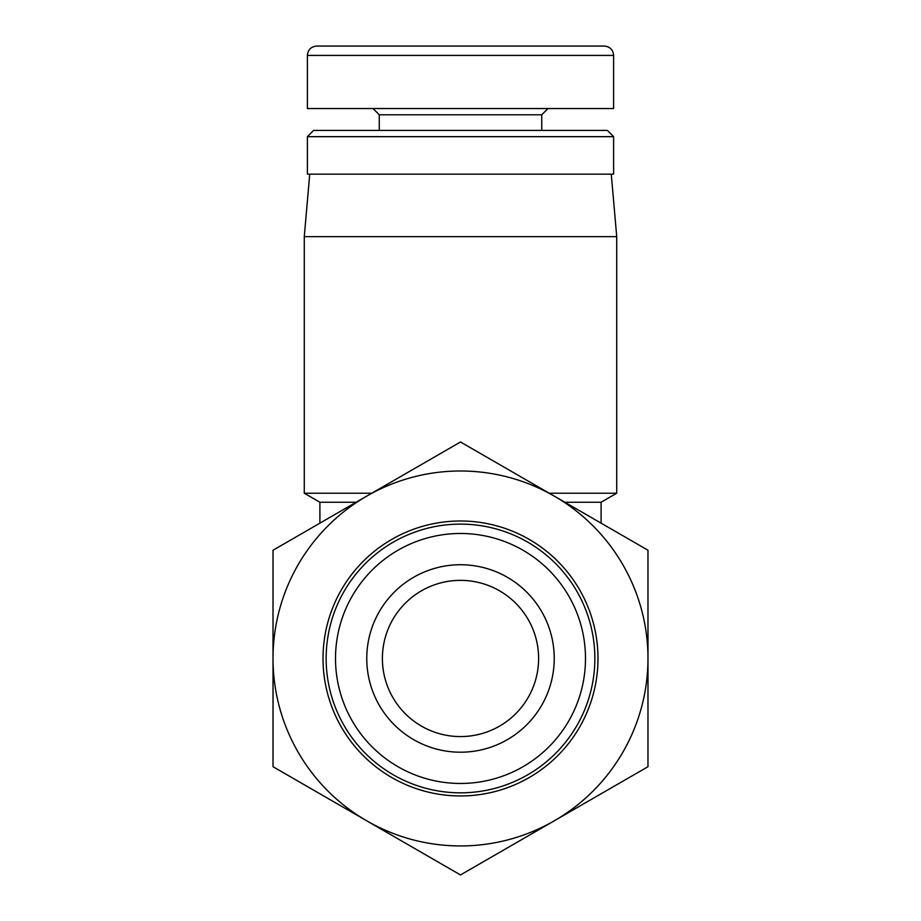 <?xml version="1.0" encoding="UTF-8"?>
<svg xmlns="http://www.w3.org/2000/svg" width="921" height="921" viewBox="0 0 921 921"><rect width="100%" height="100%" fill="white"/><g stroke="black" fill="none" stroke-linecap="round" stroke-linejoin="round"><path stroke-width="1.38" d="M460.5 795.951A137.482 137.482 0 0 0 579.562 589.728A137.482 137.482 0 0 0 341.438 589.728A137.482 137.482 0 0 0 460.5 795.951M460.5 792.831A134.362 134.362 0 0 1 344.143 591.294A134.362 134.362 0 0 1 576.857 591.294A134.362 134.362 0 0 1 460.5 792.831M460.5 783.46A124.98 124.98 0 0 0 568.741 595.979A124.98 124.98 0 0 0 352.259 595.979A124.98 124.98 0 0 0 460.5 783.46M460.5 752.204A93.735 93.735 0 0 0 541.675 611.602A93.735 93.735 0 0 0 379.325 611.602A93.735 93.735 0 0 0 460.5 752.204M460.5 736.581A78.112 78.112 0 0 1 392.853 619.419A78.112 78.112 0 0 1 528.147 619.419A78.112 78.112 0 0 1 460.5 736.581M460.5 441.988L554.235 496.108A187.481 187.481 0 0 0 366.765 496.108L460.5 441.988M647.981 550.228L647.981 658.469A187.481 187.481 0 0 0 554.235 496.108L647.981 550.228M647.981 766.709L554.235 820.83A187.481 187.481 0 0 0 647.981 658.469L647.981 766.709M554.235 820.83L460.5 874.95L366.765 820.83A187.481 187.481 0 0 0 554.235 820.83M366.765 820.83L273.019 766.709L273.019 658.469A187.481 187.481 0 0 0 366.765 820.83M273.019 658.469L273.019 550.228L366.765 496.108A187.481 187.481 0 0 0 273.019 658.469M319.898 523.174L319.898 502.244L356.151 502.244M564.849 502.244L601.102 502.244L616.725 493.219L616.725 236.651L304.275 236.651L304.275 493.219L371.773 493.219M549.227 493.219L616.725 493.219M373.017 108.54L379.256 114.791L541.744 114.791L547.983 108.54M613.605 55.421L613.605 108.54L307.395 108.54L307.395 55.421L613.628 55.421C613.064 49.734 609.932 46.614 604.245 46.05L316.755 46.05C311.068 46.614 307.936 49.734 307.372 55.421M613.605 136.665L607.353 130.414L313.647 130.414L307.395 136.665L613.605 136.665L613.605 174.161L307.395 174.161L307.395 136.665M601.102 523.174L601.102 502.244M319.898 502.244L304.275 493.219M309.732 174.161L304.275 236.651M611.268 174.161L616.725 236.651M379.256 114.791L379.256 130.414M541.744 114.791L541.744 130.414"/></g></svg>
